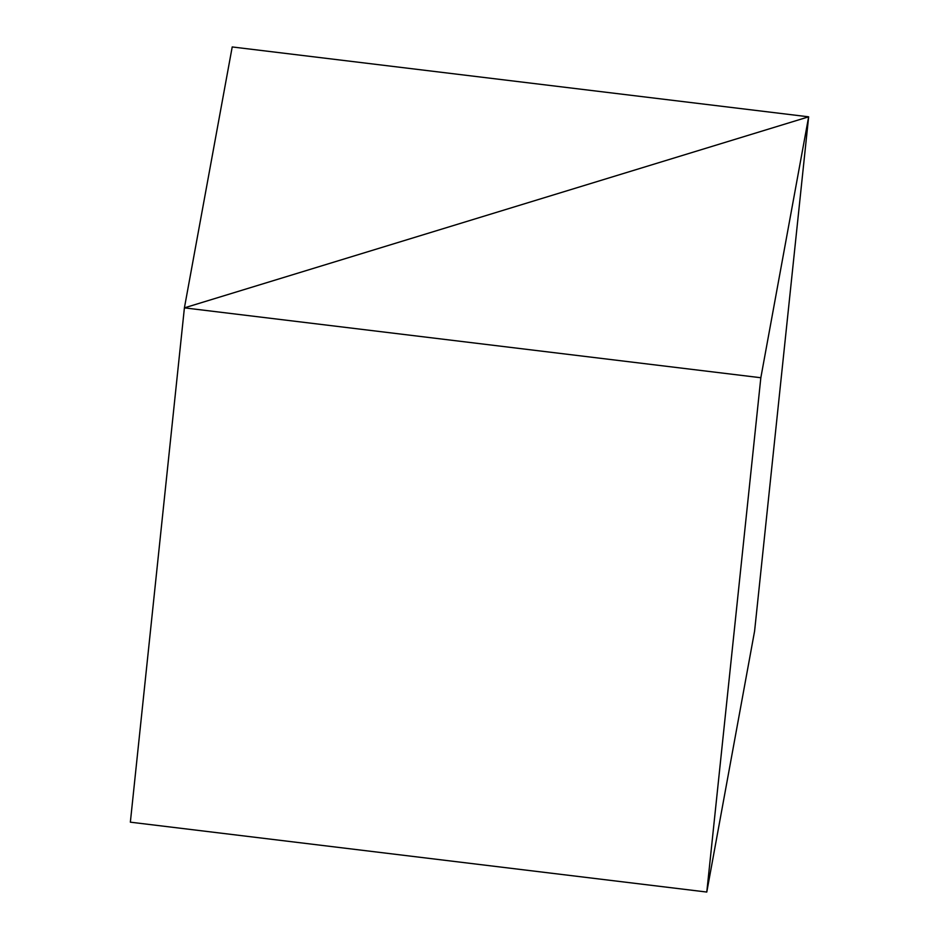 <?xml version="1.0" encoding="UTF-8"?>
<svg xmlns="http://www.w3.org/2000/svg" width="939" height="939" viewBox="0 0 939 939"><rect width="100%" height="100%" fill="white"/><g stroke="black" fill="none" stroke-linecap="round" stroke-linejoin="round"><path stroke-width="1.41" d="M706.785 892.05L754.592 631.137L808.643 116.823L184.408 307.863L130.357 822.177L706.785 892.05L760.836 377.736L808.643 116.823L754.592 631.137M130.357 822.177L184.408 307.863L808.643 116.823L232.215 46.95L184.408 307.863L760.836 377.736"/></g></svg>
